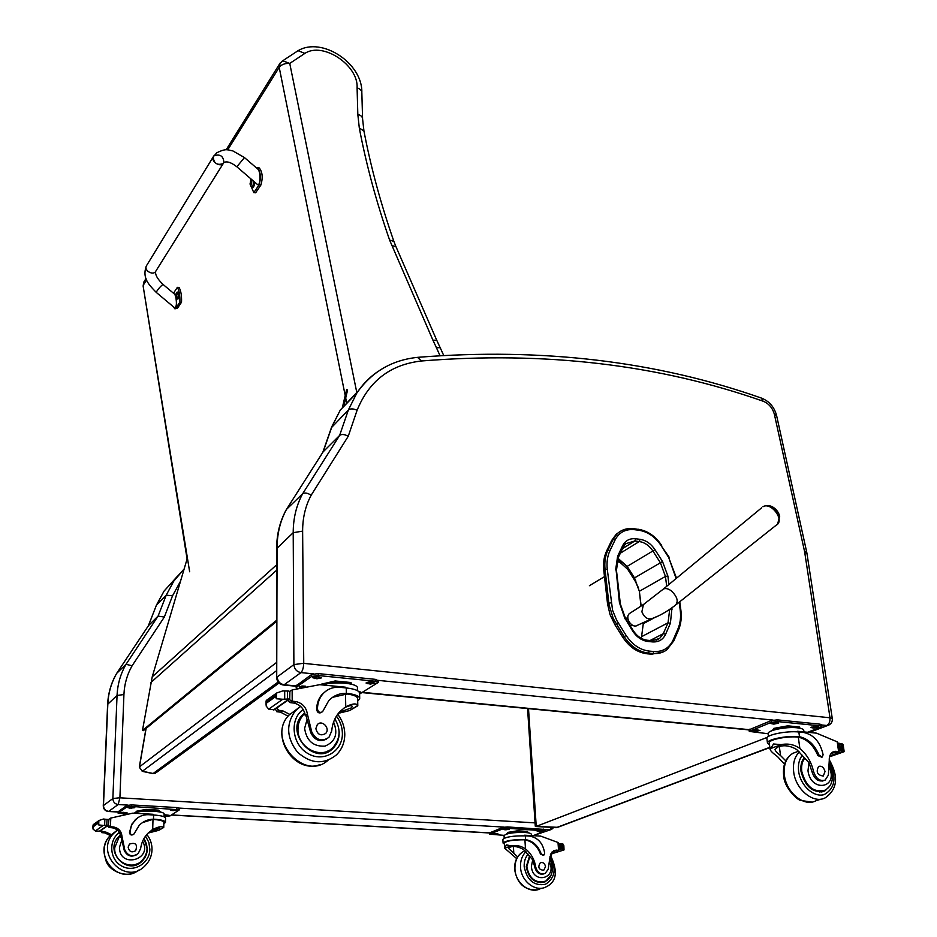 <?xml version="1.0" encoding="UTF-8"?>
<svg xmlns="http://www.w3.org/2000/svg" width="937" height="937" viewBox="0 0 937 937"><rect width="100%" height="100%" fill="white"/><g stroke="black" fill="none" stroke-linecap="round" stroke-linejoin="round"><path stroke-width="1.41" d="M145.973 728.517L139.308 767.028L142.424 771.233L139.402 767.391M278.98 683.05L156.456 772.416L152.813 773.564L142.19 771.327M769.863 747.55L557.679 827.324L536.233 826.399L767.321 737.36M769.827 747.316L556.426 827.605L535.765 826.528M528.503 708.641L536.233 826.399L535.273 826.094M347.604 389.874L344.137 404.69M342.567 406.763L346.631 389.452M187.412 557.913L152.227 676.842L276.638 564.824M276.673 620.235L142.471 730.473L143.361 730.661L276.673 621.383M142.471 730.473L152.227 676.842M603.779 570.34L607.551 603.932L608.851 603.182L605.068 569.555L603.779 570.34C603.006 563.078 603.978 556.59 606.672 550.874L607.961 550.078C605.255 555.793 604.295 562.282 605.068 569.555L607.27 569.192C606.532 562.2 607.445 555.957 610.034 550.464L615.07 539.981C619.158 532.263 625.647 528.819 634.536 529.686L638.952 530.248C647.854 531.712 655.268 536.866 661.206 545.732L668.69 557.492L676.116 578.527M647.186 653.803L651.719 654.19L653.077 653.511L648.533 653.112L647.186 653.803C637.488 652.597 629.371 647.127 622.859 637.359L624.183 636.645C630.706 646.425 638.823 651.918 648.533 653.112L649.247 651.098C640.03 649.962 632.323 644.738 626.127 635.462L616.769 620.435L612.575 610.292L607.27 569.192M615.07 539.981L612.997 539.595L611.709 540.415L606.672 550.874M618.373 623.164L615.117 625.084L622.859 637.359M663.361 651.859L651.719 654.19M611.709 540.415L616.148 534.348L619.509 531.888M615.117 625.084L610.092 614.777L607.551 603.932M635.719 580.401L635.005 580.811L638.636 588.167M617.342 559.928L627.731 569.345L628.54 568.864M635.005 580.811L627.731 569.345M276.708 677.838L277.094 547.571C277.165 533.469 280.315 520.726 286.523 509.341L286.066 510.091M283.068 684.982L284.11 684.771C279.929 683.928 277.621 681.328 277.2 676.959L293.89 664.614C294.335 669.065 296.701 671.735 300.964 672.602C302.569 670.915 303.494 667.835 303.74 663.361L302.628 531.138C302.604 517.88 305.45 505.898 311.178 495.193C307.465 492.921 304.619 492.452 302.628 493.787L286.523 509.341L322.715 452.477M286.499 509.365L323.136 451.833L339.616 435.424L302.628 493.787C296.361 505.359 293.222 518.325 293.211 532.684L293.89 664.614L303.647 663.255M311.178 495.193L348.259 436.232C344.523 434.253 341.642 433.983 339.616 435.424L348.377 409.961L331.37 427.717M108.259 811.477L108.692 811.383C105.389 810.856 103.656 808.9 103.468 805.515L103.269 805.773C103.375 809.041 105.038 810.938 108.259 811.477L108.259 811.477M118.156 811.91L108.692 811.383L118.179 804.532C114.829 803.993 113.061 802.002 112.862 798.558L119.913 797.727L123.93 694.528L117.055 695.477L107.626 704.319C108.188 693.099 111.198 682.768 116.692 673.34L126.026 664.321C120.568 673.773 117.582 684.151 117.055 695.477L112.862 798.558L103.468 805.515L107.825 704.003C108.364 692.853 111.339 682.616 116.738 673.293L148.28 625.939M116.727 673.305L148.456 625.67L158.084 616.089L126.026 664.321L132.117 665.75L164.326 617.061L158.084 616.089L166.212 595.194L172.549 595.78L180.501 581.268M127.936 805.106L118.179 804.532L119.913 797.727M281.686 61.455L282.716 60.788L289.744 63.423C285 63.177 281.487 64.489 279.203 67.359L345.203 395.519M356.692 392.006L289.744 63.423L304.876 53.397L298.095 50.692L296.924 51.43M304.876 53.397C322.855 41.404 358.613 65.262 357.091 87.879C360.218 88.91 361.799 90.526 361.846 92.728L362.572 118.495M357.091 87.879L357.817 114.349L359.304 127.947C366.18 164.362 376.276 201.713 389.593 240.024L432.894 340.108L436.806 340.4M432.894 340.108L436.384 347.627L440.203 347.721L443.658 355.334M280.186 62.978L279.203 67.359L227.703 149.885M146.605 279.87L143.42 284.977L144.368 281.182M189.649 571.757L143.162 286.23M784.456 764.159L777.523 756.616C772.908 753.243 770.437 750.83 770.097 749.401L773.552 743.99L781.142 744.634L770.284 748.698M781.142 744.634C788.017 743.252 794.26 744.528 799.847 748.452C806.804 754.332 811.372 762.015 813.539 771.491L812.086 771.994C814.487 779.127 818.341 781.997 823.646 780.615L822.136 781.107M829.35 767.555C838.697 788.415 810.821 792.878 807.987 770.764L808.947 762.695L796.755 749.577C790.067 745.571 783.73 744.728 777.745 747.047L775.016 749.541C775.321 751.005 777.16 752.997 780.509 755.527L785.78 760.832M769.511 744.821L767.45 742.994C766.747 739.609 785.967 735.557 798.254 736.564L799.484 736.716C808.198 738.719 814.733 744.868 819.055 755.175L822.217 757.061L823.108 754.765C820.355 742.116 813.855 734.678 803.583 732.465L798.851 731.996C786.822 730.626 766.091 734.819 766.864 738.379L766.899 738.625M797.621 731.902L797.539 731.293L816.467 733.144L837.209 741.835L838.111 743.029L839.259 750.994L835.535 752.481L838.955 751.38M813.539 771.491C815.963 778.659 819.828 781.528 825.146 780.111L828.367 775.122L829.268 760.422C829.081 756.37 830.311 753.535 832.946 751.942L838.674 751.38M829.526 756.815L844.167 751.685L843.792 750.982L829.784 755.901M769.289 743.064L769.265 742.842C768.633 739.785 785.932 736.119 797.094 736.997L798.324 737.15C807.038 739.152 813.562 745.29 817.884 755.597L821.784 757.213M835.535 752.481L832.817 752.341L835.945 751.228M838.228 743.814L841.063 743.697L841.976 749.94L843.792 750.982M844.167 751.673L843.159 744.692L841.063 743.697M772.697 730.169L773.681 728.412L787.783 725.835L799.659 727.007L799.823 728.19M787.783 725.835L787.958 727.089M773.681 728.412L773.845 729.677M771.573 730.825C775.461 727.569 794.881 725.695 799.577 728.143M841.976 749.94L839.236 750.783M839.657 743.299L840.255 749.459L841.028 750.15M768.129 733.847L768.094 733.624C767.391 730.356 786.178 726.526 797.071 727.791C801.381 728.26 803.606 729.138 803.759 730.427L803.958 731.914M749.085 729.806L771.186 720.6L777.359 719.874L820.027 724.172L821.608 724.816L821.831 726.433M768.106 733.73L749.272 731.41L771.397 722.298L777.581 721.572L820.262 725.847L821.843 726.48L820.847 727.229L807.495 732.265M773.81 724.125L770.928 723.481L775.801 722.486L778.682 723.118L773.81 724.125L773.611 722.532M755.234 731.457L752.352 730.825L757.119 729.864L759.989 730.485L755.234 731.457L755.035 729.9M813.796 728.096L811.02 727.487L815.904 726.491L818.68 727.089L813.796 728.096L813.585 726.55M775.18 722.45L774.208 722.474M823.084 790.969L821.562 791.964M804.145 757.752C801.404 761.301 800.374 765.88 801.03 771.491C805.316 787.15 813.269 793.616 824.9 790.91L829.667 786.225M808.947 762.695L812.086 771.994M821.866 791.25L819.734 792.07M825.028 771.561C823.846 767.356 821.702 765.646 818.598 766.419C815.787 771.947 817.345 775.145 823.283 776.035L825.028 771.561M326.626 739.035C319.88 742.291 314.598 740.195 310.768 732.734L311.787 732.102C316.308 740.277 322.023 742.022 328.934 737.325L331.721 730.954C332.389 723.153 335.188 716.618 340.108 711.347L345.741 706.803C352.441 703.5 356.447 703.055 357.747 705.502L357.793 705.842M338.409 713.315L349.677 710.562L357.747 705.502M344.195 707.822C349.419 705.397 352.113 705.022 352.277 706.709L351.035 708.009L339.276 712.272M359.703 698.159L359.597 693.556C359.621 690.838 355.17 688.964 346.245 687.934L339.897 687.313C333.185 686.798 327.563 688.929 323.042 693.731C319.353 697.924 317.502 703.066 317.479 709.133C318.334 712.296 320.044 713.151 322.609 711.675L328.746 700.642C333.513 695.652 339.381 693.204 346.35 693.321L346.245 687.934M332.553 697.327L347.053 693.989L347.908 693.439L346.35 693.321M347.908 693.439C355.873 694.54 359.808 696.332 359.714 698.838L357.7 701.122M349.677 710.562L357.641 705.866M289.709 691.389L292.145 689.937L319.716 684.678L345.378 687.184L345.39 687.852M288.057 716.196L280.573 712.167L276.743 711.71L275.361 708.958M276.743 711.71L278.793 710.305L276.602 708.091M282.787 699.248L289.732 698.955L289.873 691.881L288.901 691.061L282.763 690.909L276.673 693.005L266.237 700.489L266.167 706.041L268.696 709.145L282.787 699.248L276.415 698.768L275.091 695.898L276.673 693.005M347.053 693.989C354.198 694.996 357.735 696.624 357.641 698.873L357.793 705.62M321.684 712.319C319.13 713.643 317.456 712.764 316.659 709.672C316.671 703.605 318.521 698.475 322.211 694.282L326.263 690.85M278.793 710.305L282.623 710.761L289.697 714.345M289.463 699.143L274.154 709.801L268.696 709.145M321.286 684.83L321.286 684.197L335.13 680.965L350.988 682.534L351.633 684.209M350.988 682.534L351.012 683.975M335.13 680.965L335.141 682.405M322.504 684.947C332.319 681.726 342.099 681.504 351.832 684.291M266.881 700.021L266.237 700.489M311.787 732.102L307.418 714.252C306.305 707.365 302.487 703.148 295.951 701.602L292.063 701.134L289.006 699.459M287.718 700.349L289.943 702.598L293.82 703.066C300.332 704.601 304.138 708.805 305.251 715.681M322.562 684.947C334.509 680.894 359.234 683.354 357.419 688.332L357.465 690.674M296.186 685.802L311.623 674.488L318.205 673.586L375.257 679.337L378.115 680.59L378.161 682.335M296.97 688.344L296.537 687.09L311.646 676.432L318.229 675.53L375.304 681.246L378.173 682.487L359.609 694.001M358.449 691.307L360.932 692.185L359.597 692.923M370.829 682.042L375.046 683.12L370.267 684.08L366.039 683.003L370.829 682.042M299.875 687.535L299.231 686.938L305.755 686.212M317.233 676.69L321.649 677.838L316.882 678.786L312.454 677.638L317.233 676.69M372.282 682.195L368.756 682.042M305.392 686.177L302.089 686.013M318.967 676.865L315.113 676.69M328.325 751.603L331.557 748.71M339.089 731.282L339.159 732.804C339.171 738.895 337.203 743.99 333.244 748.089C315.769 767.227 284.122 733.39 302.346 714.978L304.689 712.799M310.768 732.734L305.895 715.259L307.418 714.252M301.48 716.009L304.876 713.502M328.079 750.9L324.026 753.079M305.029 714.181L305.895 715.259M315.863 728.564C317.444 734.596 320.688 736.248 325.596 733.507C330.749 728.576 322.012 719.218 317.315 724.641L315.863 728.564M516.662 858.597L504.762 848.243L506.378 844.928L511.321 845.783L504.762 848.243M511.321 845.783C516.24 844.869 520.96 845.9 525.481 848.875C531.056 853.396 534.465 859.405 535.695 866.912L534.828 867.205C536.339 872.722 539.384 874.935 543.964 873.87M549.632 862.473C557.269 879.023 532.485 884.469 531.384 866.35L532.743 859.861L523.619 849.566C518.243 846.521 513.628 845.748 509.763 847.259L508.51 848.336L517.646 856.875M504.539 844.237L503.075 843.066C505.465 840.723 512.633 839.54 524.579 839.529L525.61 839.611C532.954 840.957 538.143 845.701 541.176 853.818L543.765 855.247L544.678 853.373C543.155 843.323 538.072 837.561 529.405 836.085L525.376 835.863C513.078 835.71 505.57 836.882 502.864 839.376L502.876 839.54M524.661 835.827L524.626 835.207L540.743 836.12L558.007 842.48L558.885 843.663L559.295 849.531L556.719 850.761L558.874 850.082M535.695 866.912C537.299 872.558 540.415 874.748 545.065 873.471L548.157 869.395L549.925 857.613L553.65 850.714L558.628 850.093M550.616 854.122L563.887 849.976M558.897 843.979L562.879 843.921L563.851 845.642L564.027 849.929L550.675 853.982M504.481 843.159L504.469 843.007C506.601 840.887 513.078 839.821 523.888 839.798L524.919 839.88C532.251 841.227 537.44 845.959 540.473 854.076L543.378 855.376M556.719 850.761L553.474 850.808M561.134 843.886L561.497 848.875L563.289 849.554M507.526 833.438L507.467 832.443L517.458 830.814L527.554 831.388L527.625 832.396M517.458 830.814L517.517 831.822M506.273 834.153C507.948 831.798 526.969 830.803 528.937 832.97M561.497 848.875L559.295 849.543M559.951 843.605L560.666 849.063M504.047 835.781L504.047 835.628C506.495 833.344 513.3 832.279 524.451 832.419C528.948 832.724 531.244 833.368 531.338 834.352L531.42 835.593M171.565 814.932L489.629 832.876L502.864 827.418L507.432 826.938L549.738 829.772L551.471 827.453M504.141 835.359L489.7 834.164L502.935 828.765L507.514 828.296L545.439 830.873L533.094 835.687M505.769 829.807L503.122 829.386L509.201 829.257L505.769 829.807L505.711 828.823M494.525 834.246L491.89 833.825L497.898 833.707L494.525 834.246L494.478 833.286M539.782 831.763L537.217 831.365L540.637 830.814L543.202 831.224L539.782 831.763L539.712 830.803M544.901 881.401L542.98 882.513M529.522 856.055L526.231 866.83C528.878 879.199 535.273 884.153 545.393 881.682L551.413 874.584M532.743 859.861L534.828 867.205M542.91 882.01L540.684 882.748M545.521 866.655C544.795 863.317 543.062 862.017 540.344 862.719C537.569 867.217 538.693 869.735 543.729 870.274L545.521 866.655M136.439 854.837C131.004 857.414 126.94 855.914 124.234 850.339L124.808 849.988C128.076 856.16 132.539 857.343 138.196 853.537L140.632 848.547C141.452 842.527 143.923 837.397 148.034 833.18L152.696 829.491C158.177 826.727 161.75 826.036 163.413 827.43L163.752 827.441M148.151 833.063L158.845 830.299L163.413 827.43M151.712 830.123C156.631 827.781 159.231 827.207 159.501 828.413L148.69 832.548M165.462 822.159L165.568 818.364C165.486 816.677 161.492 815.553 153.609 814.991L148.561 814.71C143.244 814.522 138.688 816.35 134.916 820.191L131.356 825.731L129.938 832.267C130.501 834.691 131.824 835.289 133.909 834.082L139.191 825.368C143.162 821.362 147.929 819.301 153.481 819.172L153.609 814.991M142.447 822.616L153.481 819.172M154.722 819.207C161.867 819.816 165.451 820.906 165.462 822.463L163.846 823.752M158.845 830.299L163.624 827.523M108.797 819.336L110.789 818.06L132.82 813.14L153.164 814.288L153.141 814.967M110.32 835.546L104.745 832.888L101.735 832.642L100.528 830.686M101.735 832.642L102.883 831.845L101.231 830.194M103.199 825.427L108.516 825.122L108.879 819.664L103.48 819.008L99.064 820.472L93.22 824.665L92.95 828.976L95.316 830.978L103.199 825.427L98.69 824.911L97.916 822.604L99.064 820.472M154.242 819.524C160.66 820.074 163.87 821.058 163.881 822.463L163.741 827.394M133.277 834.551C131.215 835.523 129.95 834.867 129.482 832.571L131.707 824.326L137.692 817.802M102.883 831.845L105.904 832.091L111.292 834.574M108.305 825.274L99.779 831.201L95.316 830.978M136.052 812.461L136.146 811.313L145.774 809.416L158.376 810.13L160.133 811.735M158.376 810.13L158.353 811.255M145.774 809.416L145.739 810.528M136.099 812.426C139.144 809.896 158.658 809.826 161.34 812.344M93.923 824.162L93.22 824.665M124.808 849.988L121.986 836.378C121.365 831.084 118.495 827.945 113.377 826.961L110.32 826.703L108.177 825.356M107.462 825.86L109.137 827.523L112.194 827.781C117.289 828.765 120.159 831.892 120.779 837.174M134.108 813.222C139.308 809.861 165.861 810.833 164.104 814.288L164.034 816.771M118.167 811.747L126.835 805.469L131.59 804.918L176.882 807.565L179.471 808.326L179.435 809.732M124.785 814.148L118.249 812.988L126.776 806.968L131.531 806.417L179.435 809.802L170.054 815.893L164.045 816.35M164.092 814.721L169.199 815.307L165.872 815.811L164.069 815.705L164.139 814.721M173.661 809.533L177.234 810.154L172.08 810.564L170.288 810.036L173.661 809.533M123.579 812.332L127.245 812.965L122.126 813.351L120.264 812.824L123.579 812.332M131.11 807.062L134.811 807.717L129.611 808.116L127.737 807.565L131.11 807.062M138.336 863.867L142.084 860.471M144.029 838.428L147.308 849.262C147.086 853.97 145.329 857.952 142.037 861.208C127.467 876.388 103.702 851.264 118.753 836.554L120.44 834.996M124.234 850.339L121.142 836.928L121.986 836.378M117.195 838.486L120.557 835.464M138.137 863.364L133.183 865.554M120.662 836.027L121.142 836.928M128.146 847.165C129.177 851.756 131.684 852.939 135.678 850.691C137.692 844.366 135.619 842.176 129.447 844.096L128.146 847.165M213.8 155.952L213.249 156.842C210.661 162.171 221.776 168.121 223.873 162.558C223.463 156.081 220.16 153.809 213.999 155.741M173.486 293.222L177.362 287.354C179.283 290.634 180.127 295.565 179.869 302.159L175.734 308.261L174.821 308.777L173.357 306.75M175.477 295.787L174.551 294.113L162.933 284.344C160.11 286.745 157.861 289.404 156.186 292.332L174.458 307.676C176.554 307.383 176.964 303.647 175.699 296.467M175.067 308.788L177.398 308.32L181.532 302.218C181.79 295.635 180.958 290.704 179.026 287.425L177.362 287.354M179.869 302.159L181.532 302.218M146.84 265.148L213.249 156.842C213.718 163.319 217.021 165.58 223.158 163.612L223.873 162.558C226.813 160.953 231.134 162.359 236.838 166.774L244.463 157.58M256.504 167.969L257.406 167.782C260.65 171.869 261.212 177.561 259.08 184.858L253.81 192.659L251.444 187.131M250.671 181.064L250.636 178.639M236.838 166.774L257.183 184.273C260.392 187.728 261.107 171.846 257.862 169.129L257.71 169M253.81 192.659L255.637 192.799L260.908 184.999C263.051 177.702 262.501 172.021 259.233 167.934L258.858 167.91M178.042 292.098L178.206 292.11C179.646 294.78 179.541 297.076 177.913 299.032L177.456 299.008M176.625 292.578L176.929 292.262C178.709 294.827 178.616 296.959 176.66 298.645L175.547 296.49L176.425 296.982M176.308 297.216L176.636 294.441L175.887 294.897L175.758 293.972L175.547 296.49M254.395 181.872C254.548 185.245 253.962 187.095 252.639 187.423L252.182 187.388M251.397 180.08L250.038 184.132L251.21 184.952M253.072 180.736C253.611 185.116 252.99 187.154 251.186 186.861L250.156 184.214M251.057 185.245L251.491 182.047L250.566 182.621L250.554 181.438L250.038 184.132M777.546 524.134L779.689 516.451C778.811 512.527 776.527 509.4 772.849 507.058L769.956 505.851M630.765 612.681L629.477 613.512C624.265 617.858 632.381 629.313 637.722 625.155L651.449 618.912M632.112 625.061L630.332 626.021M627.86 617.448L625.67 618.654M626.256 619.568L627.919 618.643M276.696 662.377L139.461 766.853L146.113 728.412M278.102 682.042L153.141 773.493L142.424 771.233L276.708 670.576M150.927 682.464L276.638 570.246M672.145 609.132L669.686 609.53L668.046 622.789L670.4 623.269L671.981 607.867M640.92 638.144L641.564 636.692L668.046 622.789L663.291 633.67L665.657 634.162L670.4 623.269M668.959 584.43L667.882 576.044L665.446 576.442L666.711 586.293M650.091 640.498L663.291 633.67L659.613 638.472L652.093 640.767M651.438 640.721L652.644 641.915C658.699 642.243 663.045 639.655 665.657 634.162M667.882 576.044L662.506 561.486L660.409 562.786L665.446 576.442L639.362 591.282L634.501 577.918L627.193 566.381L652.902 550.979L660.409 562.786L634.326 578.012L639.362 591.282L641.142 606.016M646.905 640.311L648.111 641.505L652.644 641.915M662.506 561.486L654.986 549.679L652.902 550.979C649.259 545.557 644.726 542.418 639.28 541.539L620.364 553.193M632.885 630.8L632.709 631.058C636.832 637.242 641.974 640.721 648.111 641.505M654.986 549.679C651.004 543.741 646.026 540.286 640.053 539.325L639.28 541.539L634.853 540.989L635.626 538.763C629.676 538.225 625.342 540.532 622.636 545.709L623.023 547.325M625.155 618.572L632.709 631.058M640.053 539.325L635.626 538.763M620.071 604.424L624.979 618.807M623.328 546.728L625.705 543.683L634.853 540.989L622.531 548.613M616.171 570.656L619.544 603.721M622.636 545.709L617.612 556.285L618.022 557.89M617.612 556.285L615.644 569.907M679.196 602.198L680.215 609.987C681.094 616.979 680.321 623.328 677.896 629.032L673.188 639.889C669.299 648.076 662.834 651.953 653.792 651.508L649.247 651.098M675.905 576.969L676.584 577.321L675.905 576.969M656.123 616.804L643.286 623.691L643.157 622.683M627.181 566.37L617.952 558.311M641.564 636.692L643.286 623.691L641.564 636.692M680.215 609.987L680.894 610.303L679.77 601.741M676.303 577.637L668.69 557.492M634.49 577.895L627.017 566.475L617.905 558.417M639.397 591.587L640.99 606.11M643.321 623.983L643.005 622.754M641.412 637.019L640.861 638.109M626.127 635.462L624.183 636.645L613.266 618.572L609.05 604.728L608.851 603.182L611.088 602.819M673.48 641.271L666.933 649.739C662.974 652.667 658.348 653.921 653.077 653.511L653.792 651.508M673.715 641.072L673.188 639.889M678.201 630.414L677.896 629.032M610.034 550.464L607.961 550.078L612.997 539.595L617.424 533.54L616.148 534.348M634.536 529.686L633.494 528.773C627.169 528.023 621.817 529.616 617.424 533.54C622.016 529.522 627.509 527.906 633.939 528.691L637.91 529.335M669.135 557.187L661.206 545.732M638.952 530.248L638.355 529.264C647.736 530.834 655.502 536.222 661.651 545.428M589.396 585.719L604.482 576.63M302.628 531.138L293.211 532.684L276.626 548.649M323.16 451.798L331.909 426.698L340.307 410.019L358.496 390.624M749.096 729.642L363.076 692.384M296.186 685.931L284.11 684.771L300.964 672.602L313.309 673.844M378.138 371.357C369.693 377.072 362.596 384.299 356.833 393.048L348.377 409.961C350.415 408.45 353.319 408.555 357.091 410.277C369.014 380.972 390.436 364.54 421.392 360.991L417.539 357.348M348.259 436.232L357.091 410.277M421.392 360.991C544.655 351.07 658.559 364.47 763.105 401.2L761.301 398.038M763.105 401.2C768.855 403.554 772.615 407.97 774.407 414.435L776.597 415.559C774.349 407.138 769.382 401.341 761.699 398.178C656.661 361.178 542.172 347.545 418.23 357.29C392.205 359.831 371.743 371.743 356.833 393.048L340.307 410.019L331.604 427.108L322.82 452.266M774.407 414.435L804.496 551.19L806.687 552.022L806.956 553.439M804.496 551.19L804.707 552.291L806.968 553.521L832.279 718.503M804.707 552.291L829.995 717.695L832.29 718.574C832.56 721.49 831.412 723.657 828.835 725.062L808.444 732.359M829.995 717.695L829.936 717.765C830.217 721.595 829.14 724.172 826.692 725.484L821.632 724.98M378.091 680.367L773.095 720.096M829.936 717.765L303.74 663.361M148.468 625.658L156.303 605.443M148.327 625.846L156.409 605.197L164.034 591.13L184.12 569.017L173.778 581.127L166.212 595.194L156.538 605.033L164.034 591.13L177.198 576.524M550.722 829.69L533.68 835.464M553.58 827.582L551.6 829.362L533.914 835.382M103.269 805.773L107.626 704.448M123.93 694.528C124.398 684.08 127.127 674.488 132.117 665.75M179.377 808.104L504.141 827.102M535.062 822.885L119.983 797.809M164.326 617.061L172.549 595.78M616.897 561.521L622.027 562.891M436.384 347.627L439.968 355.568M436.783 340.377L395.871 246.443L391.807 245.67M359.304 127.947L363.966 131.098C370.771 166.903 380.75 203.692 393.903 241.441L389.593 240.024M363.919 130.817L362.596 119.011C362.549 116.867 360.956 115.31 357.817 114.349M345.706 398.014L346.467 401.844M799.484 736.716L798.851 731.996M837.209 741.835L838.58 751.369M798.254 736.564L797.094 736.997M819.055 755.175L817.884 755.597M779.35 746.555L780.509 755.527M842.398 743.978L843.312 750.303M839.447 743.861L838.299 744.271M840.255 749.459L839.095 749.869M834.609 752.411L830.932 753.711M798.324 737.15L799.847 748.452M750.15 730.719L749.951 729.056M794.974 726.55L789.879 726.046M785.756 726.21L777.323 727.744M772.088 723.95L771.947 722.849M753.524 731.282L753.383 730.204M812.121 727.92L811.969 726.878M820.262 725.847L820.027 724.172M777.581 721.572L777.359 719.874M771.397 722.298L771.186 720.6M802.353 755.281C799.097 759.38 797.867 764.721 798.629 771.292C800.374 785.663 814.101 798.008 824.373 794.506C835.195 788.216 836.858 777.37 829.374 761.98M799.378 751.942C794.635 756.616 792.737 763.245 793.674 771.83C795.501 789.54 813.738 804.391 825.38 797.75C837.502 789.13 838.791 776.457 829.233 759.72M797.082 751.767L792.901 753.289C786.248 757.471 783.426 764.733 784.398 775.063C786.166 792.655 804.286 807.378 815.904 800.772L821.199 799.085M829.432 764.592C834.434 777.218 832.934 785.78 824.911 790.254C813.644 792.889 805.937 786.611 801.779 771.444C801.147 766.173 802.084 761.816 804.578 758.396M284.684 691.201L284.696 698.651M276.403 693.286L276.415 698.768M266.155 703.347L275.091 696.976M316.659 709.672L317.479 709.133M287.495 691.272L287.518 698.639M266.167 702.281L275.091 695.898M280.573 712.167L282.623 710.761M293.82 703.066L295.951 701.602M289.943 702.598L292.063 701.134M292.145 689.937L292.192 701.145M273.358 709.965L288.924 699.119M345.507 693.872L345.741 706.803M375.304 681.246L375.257 679.337M345.566 682.007L338.761 681.328M331.429 681.831L327.282 682.792M368.03 683.858L367.983 682.136M370.267 684.08L370.22 682.183M301.327 687.172L301.316 686.083M314.574 678.552L314.551 676.748M316.882 678.786L316.858 676.854M318.229 675.53L318.205 673.586M311.646 676.432L311.623 674.488M296.537 687.09L296.525 685.193M336.43 716.126C340.225 721.209 342.204 726.854 342.38 733.074C343.059 751.228 323.429 763.093 307.746 753.442C291.794 744.318 289.334 719.066 303.19 709.496M330.164 750.127L329.859 750.76M328.02 760.294C303.928 782.126 266.026 738.438 288.924 715.177L296.994 709.168M337.707 714.24C342.216 720.084 344.582 726.667 344.781 733.987C344.804 742.303 342.017 749.284 336.418 754.906C323.78 764.85 310.815 763.948 297.521 752.188C286.535 737.969 285.797 724.196 295.319 710.867L300.601 706.369L288.924 715.177C269.352 734.866 293.621 774.079 319.412 764.815M333.584 722.064C338.316 733.718 335.446 741.741 324.963 746.133C313.333 746.742 306.563 740.827 304.619 728.377L307.008 719.651M334.86 718.995C341.033 729.255 340.412 738.731 332.986 747.433C321.496 760.212 297.275 747.749 297.966 729.22C298.013 723.774 299.699 719.147 303.038 715.341L300.953 716.735M525.61 839.611L525.376 835.863M558.007 842.48L558.546 850.093M524.579 839.529L523.888 839.798M541.176 853.818L540.473 854.076M513.406 846.603L513.792 853.162M562.387 844.026L562.75 849.074M559.729 844.061L558.932 844.354M560.045 848.535L559.248 848.817M556.285 850.058L554.388 850.726M555.922 850.737L551.799 852.19M524.919 839.88L525.481 848.875M490.11 833.86L490.028 832.524M525.036 831.248L517.763 830.826M517.154 830.861L509.951 832.033M504.305 829.725L504.27 828.952M493.073 834.164L493.038 833.403M538.342 831.681L538.295 830.943M543.8 830.405L543.706 829.069M507.514 828.296L507.432 826.938M502.935 828.765L502.864 827.418M528.152 854.122C525.282 857.472 523.959 861.677 524.193 866.725C527.051 880.429 534.16 886.273 545.545 884.259C555.196 877.864 556.66 868.669 549.972 856.687M525.985 851.651C522.085 855.551 520.269 860.693 520.527 867.088C520.96 881.167 535.566 892.516 545.99 886.929C556.765 881.904 558.206 871.258 550.3 854.977M525.001 850.714L523.596 851.358C517.634 854.907 514.753 860.798 514.94 869.032C515.338 883.041 529.873 894.32 540.251 888.756M549.867 859.616C555.547 868.47 550.722 879.831 545.381 881.178C535.554 883.579 529.37 878.777 526.805 866.784L529.827 856.547M104.874 819.243L104.628 824.993M98.865 820.683L98.69 824.911M92.868 827.02L97.87 823.447M107.017 819.266L106.783 824.947M92.915 826.188L97.916 822.604M104.745 832.888L105.904 832.091M112.194 827.781L113.377 826.961M109.137 827.523L110.32 826.703M110.789 818.06L110.425 826.715M99.158 831.353L107.884 825.274M153 819.477L152.696 829.491M176.847 809.053L176.882 807.565M155.905 809.99L146.828 809.474M144.743 809.615L139.777 810.599M165.872 815.811L165.908 814.721M172.08 810.564L172.103 809.545M173.86 810.657L173.884 809.545M122.126 813.351L122.173 812.332M123.93 813.457L123.977 812.356M129.611 808.116L129.657 807.062M131.438 808.221L131.485 807.085M131.531 806.417L131.59 804.918M126.776 806.968L126.835 805.469M118.249 812.988L118.308 811.512M145.516 836.132L148.854 842.351L149.861 849.379C149.697 863.317 133.815 872.944 121.775 866.081C109.524 859.627 108.247 840.419 119.386 832.466M138.758 870.11C118.566 886.226 91.65 853.9 110.144 835.734L115.86 831.306M146.84 834.48C150.388 838.955 152.11 844.108 152.005 849.918C151.712 856.313 149.276 861.712 144.708 866.128C125.335 886.015 93.993 852.893 113.728 833.321L117.43 830.112L110.144 835.734C103.902 841.918 102.613 850.538 106.279 861.583C110.074 871.656 125.417 876.575 132.644 873.19M142.6 841.274C153.317 859.943 118.952 868.986 119.538 847.165L121.74 840.372M143.935 838.58C148.678 846.416 147.964 853.806 141.803 860.74C132.211 870.871 113.529 861.946 114.736 847.68L119.245 836.846L120.58 835.581L117.804 837.795M175.734 308.261L177.398 308.32M156.186 292.332C148.667 284.52 141.979 277.961 146.336 265.979C143.865 270.992 153.949 276.099 155.975 270.887L223.334 163.425M259.08 184.858L260.908 184.999M177.058 298.88L177.304 299.008C178.92 297.052 179.026 294.757 177.585 292.086L177.187 292.192M251.678 187.213L251.959 187.377C253.435 186.85 253.986 184.788 253.611 181.192M250.097 183.629L250.706 183.722M761.605 507.842L663.361 589.068L643.414 604.552L641.88 611.802C644.515 617.998 648.24 620.13 653.066 618.174C659.765 615.738 667.132 611.486 675.155 605.407C678.716 601.788 677.498 596.986 671.513 591.013C668.362 588.659 665.657 588.003 663.384 589.045L662.342 589.9M629.477 613.512L644.902 603.592M779.49 515.549L772.849 507.058C769.242 505.113 765.951 505.008 762.952 506.753L762.929 506.765C771.163 501.412 785.241 520.808 776.269 525.142L676.198 604.576M152.907 773.587L155.284 773.271M555.852 827.711L557.058 827.558M527.578 708.548L535.273 826.223M656.123 640.264L659.613 638.472L651.871 640.662L647.35 640.252C641.81 639.584 637.101 636.375 633.248 630.636L625.518 618.408L620.364 604.096L616.452 570.317L618.221 557.702M623.304 546.974L625.705 543.683M623.234 547.138L618.291 557.538M676.678 578.059L676.584 577.321M673.773 640.931L678.423 630.203M678.482 630.074C681 624.101 681.796 617.506 680.894 610.303M283.044 684.97C279.074 684.127 276.965 681.667 276.708 677.603L276.626 548.344C276.72 534.078 279.976 521.124 286.406 509.459M749.096 729.911L362.666 692.654M296.186 686.247L283.489 685.017M776.597 415.559L806.675 551.963M809.228 732.429L827.839 725.437M535.73 835.336L534.359 835.499M489.641 832.981L171.401 815.038M118.156 812.028L108.434 811.489M620.048 561.439L617.12 560.677M297.954 50.75L282.716 60.788L279.472 64.114L226.122 149.826M361.834 92.306C362.502 63.142 321.789 36.438 298.095 50.692M393.903 241.441L395.871 246.443M440.191 347.709L436.794 340.389M146.043 278.488L143.759 282.166L143.127 286.043L187.095 558.979M766.864 738.379L767.45 742.994M768.094 733.624L768.457 736.447M769.265 742.842L770.097 749.401M749.073 729.747L749.272 731.41M824.9 790.91L821.761 791.929M798.617 751.205L792.901 753.289C785.674 757.822 782.594 765.248 783.648 775.578C783.894 787.162 797.118 800.011 800.69 800.444L811.817 802.095M266.073 704.577L266.085 701.403M323.042 693.731L322.211 694.282M296.174 685.638L296.186 687.535M330.761 749.553L333.244 748.089M502.864 839.376L503.075 843.066M504.047 835.628L504.188 838.205M504.469 843.007L504.762 848.149M489.629 832.829L489.7 834.164M545.346 829.538L545.439 830.838M545.393 881.682L543.284 882.373M525.107 850.808L523.596 851.358C517.388 855.048 514.39 861.021 514.589 869.267C516.966 883.357 524.333 890.232 536.714 889.904M92.845 827.406L92.915 825.837M118.167 811.676L118.109 813.164M140.644 862.028L142.037 861.208M162.921 284.333C157.533 279.085 155.097 274.81 155.624 271.496M259.233 167.934L257.406 167.782M213.249 156.842L216.763 152.801C227.211 147.636 228.113 150.365 232.868 150.916L244.44 157.557L257.862 169.129M175.477 295.963L176.929 292.262L178.206 292.11M176.718 298.704L177.304 299.008M251.245 186.943L251.959 187.377M250.612 182.633L251.221 182.738"/></g></svg>
